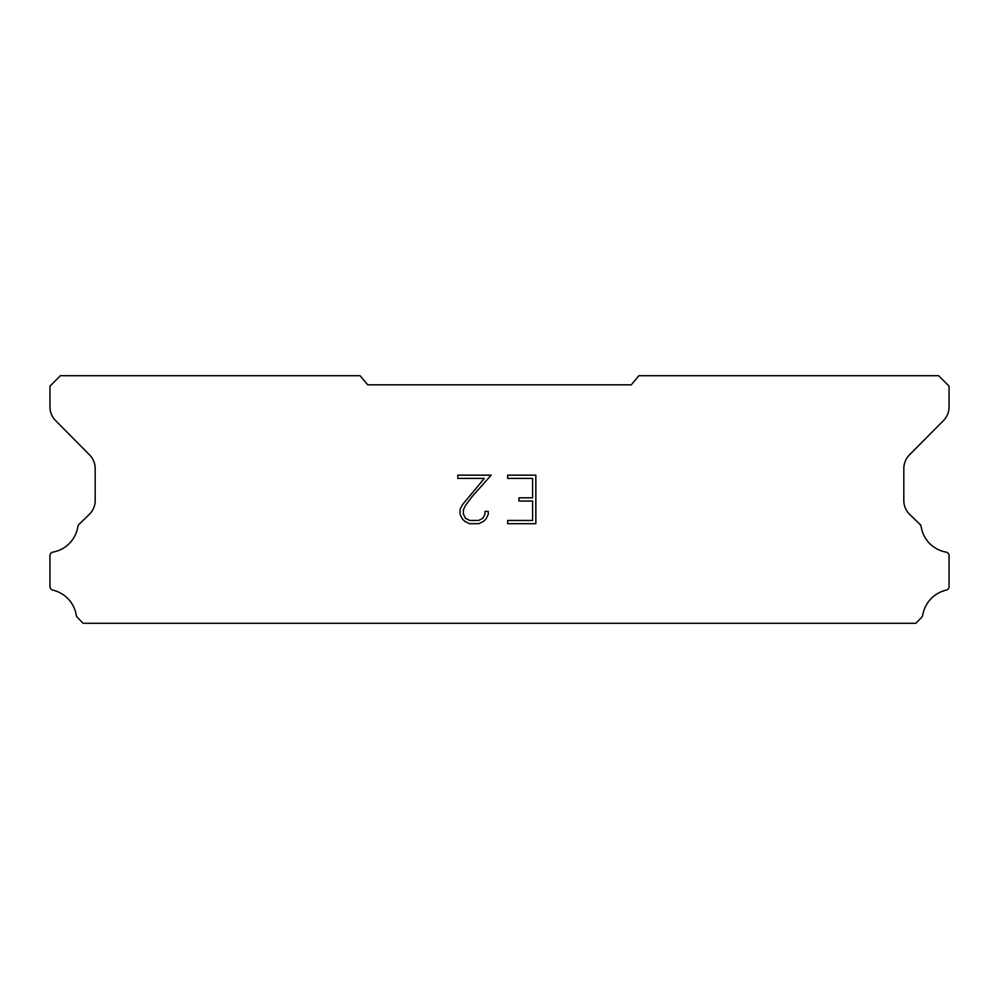 <?xml version="1.0" encoding="UTF-8"?>
<svg xmlns="http://www.w3.org/2000/svg" width="999" height="999" viewBox="0 0 999 999"><rect width="100%" height="100%" fill="white"/><g stroke="black" fill="none" stroke-linecap="round" stroke-linejoin="round"><path stroke-width="1.5" d="M532.604 520.454L532.604 501.048L519.018 501.048L519.018 497.814L532.604 497.814L532.604 478.396L507.679 478.396L507.679 475.162L535.839 475.162L535.839 523.688L507.679 523.688L507.679 520.454L532.604 520.454M488.261 511.388L488.261 514.298L485.951 519.03L483.553 521.391L478.821 523.688L469.493 523.688L464.785 521.353L462.387 518.981L460.052 514.248L460.052 509.44L462.387 504.795L484.315 478.396L457.804 478.396L457.804 475.162L491.171 475.162L472.277 496.391L465.546 505.357L463.374 509.777L463.374 514.035L465.484 518.306L469.78 520.454L478.558 520.454L482.829 518.306L484.977 514.035L484.977 511.388L488.261 511.388M631.281 384.827L638.923 375.711L938.623 375.711L949.05 386.138L949.05 406.768A19.543 19.543 0 0 1 943.393 420.641L909.477 454.857A19.543 19.543 0 0 0 903.808 468.706L903.808 500.724A19.543 19.543 0 0 0 909.752 514.46L920.516 524.875A3.846 3.846 0 0 1 921.103 526.423A30.757 30.757 0 0 0 946.053 552.122A3.646 3.646 0 0 1 949.05 555.706L949.05 586.563A3.646 3.646 0 0 1 946.215 590.122A30.757 30.757 0 0 0 922.726 615.309A3.909 3.909 0 0 1 921.69 617.295L915.883 623.289L83.117 623.289L77.31 617.295A3.909 3.909 0 0 1 76.274 615.309A30.757 30.757 0 0 0 52.785 590.122A3.646 3.646 0 0 1 49.95 586.563L49.95 555.706A3.646 3.646 0 0 1 52.947 552.122A30.757 30.757 0 0 0 77.897 526.423A3.846 3.846 0 0 1 78.484 524.875L89.248 514.46A19.543 19.543 0 0 0 95.192 500.724L95.192 468.706A19.543 19.543 0 0 0 89.523 454.857L55.607 420.641A19.543 19.543 0 0 1 49.95 406.768L49.95 386.138L60.377 375.711L360.077 375.711L367.719 384.827L631.281 384.827"/></g></svg>
